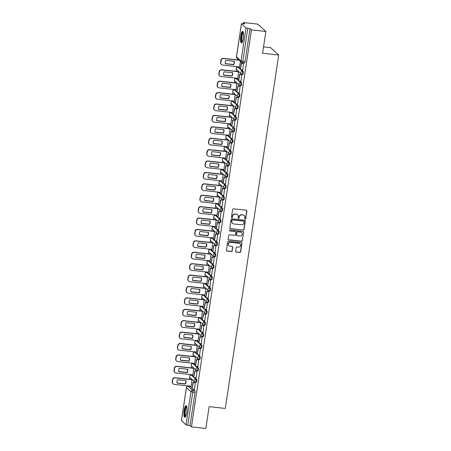 <?xml version="1.0" encoding="UTF-8"?>
<svg xmlns="http://www.w3.org/2000/svg" width="451" height="451" viewBox="0 0 451 451"><rect width="100%" height="100%" fill="white"/><g stroke="black" fill="none" stroke-linecap="round" stroke-linejoin="round"><path stroke-width="0.68" d="M245.102 219.079A0.513 0.49 132.4 0 0 245.677 218.634L246.832 211.006A0.739 0.705 132.4 0 0 246.229 210.211L233.438 208.819A0.739 0.705 132.4 0 0 232.615 209.456L231.464 217.083A0.513 0.49 132.4 0 0 231.887 217.641A0.513 0.49 132.4 0 0 232.457 217.19L232.609 216.204A2.356 2.255 132.4 0 1 235.23 214.157L236.296 214.27A2.356 2.255 132.4 0 1 238.224 216.818L238.072 217.805A0.513 0.49 132.4 0 0 238.494 218.357A0.513 0.49 132.4 0 0 239.069 217.912L239.216 216.925A2.356 2.255 132.4 0 1 241.837 214.879L242.903 214.992A2.356 2.255 132.4 0 1 244.831 217.54L244.684 218.526A0.513 0.49 132.4 0 0 245.102 219.079M244.763 218.876A0.513 0.49 132.4 0 0 245.519 218.487L246.669 210.859A0.739 0.705 132.4 0 0 246.528 210.318M231.543 217.433A0.513 0.49 132.4 0 0 232.299 217.044L232.609 216.204M238.151 218.154A0.513 0.49 132.4 0 0 238.906 217.765L239.216 216.925M193.879 376.777L192.087 375.136A1.5 0.355 -83.8 0 0 192.025 375.108A1.5 0.355 -83.8 0 0 191.963 375.125M195.604 365.372L193.812 363.731A1.5 0.355 -83.8 0 0 193.75 363.703A1.5 0.355 -83.8 0 0 193.688 363.72M197.329 353.967L195.537 352.327A1.5 0.355 -83.8 0 0 195.475 352.299A1.5 0.355 -83.8 0 0 195.413 352.316M199.054 342.563L197.262 340.922A1.5 0.355 -83.8 0 0 197.2 340.894A1.5 0.355 -83.8 0 0 197.138 340.911M200.78 331.158L198.981 329.518A1.5 0.355 -83.8 0 0 198.925 329.489A1.5 0.355 -83.8 0 0 198.863 329.506M202.505 319.753L200.706 318.113A1.5 0.355 -83.8 0 0 200.65 318.085A1.5 0.355 -83.8 0 0 200.588 318.102M204.23 308.349L202.431 306.708A1.5 0.355 -83.8 0 0 202.375 306.68A1.5 0.355 -83.8 0 0 202.313 306.697M205.949 296.944L204.156 295.304A1.5 0.355 -83.8 0 0 204.1 295.275A1.5 0.355 -83.8 0 0 204.038 295.292M207.674 285.539L205.881 283.899A1.5 0.355 -83.8 0 0 205.825 283.871A1.5 0.355 -83.8 0 0 205.763 283.882M209.399 274.135L207.607 272.494A1.5 0.355 -83.8 0 0 207.55 272.466A1.5 0.355 -83.8 0 0 207.488 272.477M211.124 262.724L209.332 261.09A1.5 0.355 -83.8 0 0 209.275 261.061A1.5 0.355 -83.8 0 0 209.213 261.073M212.849 251.32L211.057 249.685A1.5 0.355 -83.8 0 0 211 249.657A1.5 0.355 -83.8 0 0 210.938 249.668M214.575 239.915L212.782 238.28A1.5 0.355 -83.8 0 0 212.725 238.252A1.5 0.355 -83.8 0 0 212.658 238.263M216.3 228.51L214.507 226.876A1.5 0.355 -83.8 0 0 214.45 226.847A1.5 0.355 -83.8 0 0 214.383 226.859M218.025 217.106L216.232 215.471A1.5 0.355 -83.8 0 0 216.176 215.443A1.5 0.355 -83.8 0 0 216.108 215.454M219.75 205.701L217.957 204.066A1.5 0.355 -83.8 0 0 217.901 204.038A1.5 0.355 -83.8 0 0 217.833 204.049M221.475 194.296L219.682 192.662A1.5 0.355 -83.8 0 0 219.626 192.628A1.5 0.355 -83.8 0 0 219.558 192.645M223.2 182.892L221.407 181.257A1.5 0.355 -83.8 0 0 221.351 181.223A1.5 0.355 -83.8 0 0 221.283 181.24M224.925 171.487L223.132 169.852A1.5 0.355 -83.8 0 0 223.07 169.818A1.5 0.355 -83.8 0 0 223.008 169.835M226.65 160.082L224.857 158.448A1.5 0.355 -83.8 0 0 224.795 158.414A1.5 0.355 -83.8 0 0 224.733 158.431M228.375 148.678L226.582 147.037A1.5 0.355 -83.8 0 0 226.52 147.009A1.5 0.355 -83.8 0 0 226.458 147.026M230.1 137.273L228.307 135.633A1.5 0.355 -83.8 0 0 228.245 135.604A1.5 0.355 -83.8 0 0 228.183 135.621M231.825 125.868L230.033 124.228A1.5 0.355 -83.8 0 0 229.971 124.2A1.5 0.355 -83.8 0 0 229.909 124.217M233.55 114.464L231.758 112.823A1.5 0.355 -83.8 0 0 231.696 112.795A1.5 0.355 -83.8 0 0 231.634 112.812M235.275 103.059L233.483 101.419A1.5 0.355 -83.8 0 0 233.421 101.39A1.5 0.355 -83.8 0 0 233.359 101.407M237 91.654L235.208 90.014A1.5 0.355 -83.8 0 0 235.146 89.986A1.5 0.355 -83.8 0 0 235.084 90.003M238.726 80.25L236.927 78.609A1.5 0.355 -83.8 0 0 236.871 78.581A1.5 0.355 -83.8 0 0 236.809 78.598M240.451 68.845L238.652 67.205A1.5 0.355 -83.8 0 0 238.596 67.176A1.5 0.355 -83.8 0 0 238.534 67.193M243.292 38.301A5.852 1.392 -83.8 0 0 242.672 31.339A5.852 1.392 -83.8 0 0 240.783 36.007A5.852 1.392 -83.8 0 0 241.403 42.969A5.852 1.392 -83.8 0 0 243.292 38.301M186.686 412.614A5.852 1.392 -83.8 0 0 186.06 405.652A5.852 1.392 -83.8 0 0 184.171 410.32A5.852 1.392 -83.8 0 0 184.792 417.282A5.852 1.392 -83.8 0 0 186.686 412.614M235.653 251.258A0.739 0.705 132.4 0 0 236.251 252.053L239.842 252.442A0.739 0.705 132.4 0 0 240.659 251.805L241.939 243.337A0.739 0.705 132.4 0 0 241.341 242.542L228.55 241.144A0.739 0.705 132.4 0 0 227.727 241.787L226.447 250.254A0.739 0.705 132.4 0 0 227.05 251.049L231.386 251.523A0.739 0.705 132.4 0 0 232.203 250.88L232.75 247.255A0.739 0.705 132.4 0 0 232.152 246.46L229.999 246.229A1.967 1.883 132.4 0 1 228.567 243.534A1.967 1.883 132.4 0 1 230.579 242.39L239.002 243.309A1.967 1.883 132.4 0 1 240.439 246.004A1.967 1.883 132.4 0 1 238.421 247.148L237.017 246.996A0.739 0.705 132.4 0 0 236.2 247.633L235.653 251.258M241.477 23.745L236.465 56.86L241.02 61.02L246.026 27.906L241.437 23.677L244.848 23.852L243.422 22.55L257.831 24.123L265.876 31.474L262.578 53.257L278.724 55.022L225.28 408.426L209.134 406.661L205.836 428.45L191.433 426.877L251.466 29.901L250.046 28.599L247.796 28.357L242.79 61.477A1.5 0.355 96.2 0 1 242.305 62.672A1.5 0.355 96.2 0 1 242.249 62.644A1.5 1.438 132.4 0 1 241.454 62.289A1.5 1.5 0 0 0 242.305 62.672L244.549 62.914A1.5 0.355 96.2 0 1 244.493 62.886M265.876 31.474L251.466 29.901M243.219 230.128A0.739 0.705 132.4 0 0 244.036 229.486L245.316 221.018A0.739 0.705 132.4 0 0 244.713 220.223L231.921 218.831A0.739 0.705 132.4 0 0 231.104 219.468L229.824 227.935A0.739 0.705 132.4 0 0 230.427 228.73L243.055 229.982A0.739 0.705 132.4 0 0 243.873 229.339L245.158 220.872A0.739 0.705 132.4 0 0 245.017 220.33M243.63 232.175L242.35 240.642A0.739 0.705 132.4 0 1 241.527 241.285L228.736 239.893A0.739 0.705 132.4 0 1 228.133 239.098L228.685 235.473A0.739 0.705 132.4 0 1 229.503 234.83L234.689 235.399A0.739 0.705 132.4 0 0 235.507 234.757L235.873 232.355A0.739 0.705 132.4 0 0 235.27 231.56L229.869 230.968A0.513 0.49 132.4 0 1 229.491 230.264A0.513 0.49 132.4 0 1 230.021 229.965L243.027 231.38A0.739 0.705 132.4 0 1 243.63 232.175L242.35 240.642M190.237 386.53A1.5 0.355 96.2 0 1 190.299 386.513A1.5 0.355 96.2 0 1 190.361 386.541L192.154 388.181M193.118 389.066L194.917 390.701L192.667 390.459A1.5 0.355 96.2 0 1 192.769 392.212L187.763 425.332L185.992 424.881L181.454 420.597M243.422 22.55L243.252 23.677M237.902 59.042L237.767 59.932M236.758 66.607L236.628 67.475M236.347 69.341L236.042 71.337M235.033 78.012L234.903 78.88M234.621 80.746L234.317 82.742M233.308 89.416L233.178 90.285M232.896 92.151L232.592 94.146M231.583 100.821L231.453 101.689M231.171 103.555L230.867 105.551M229.858 112.226L229.728 113.094M229.446 114.96L229.142 116.956M228.133 123.63L228.003 124.499M227.721 126.365L227.417 128.36M226.408 135.035L226.278 135.903M225.996 137.769L225.692 139.765M224.683 146.44L224.553 147.308M224.271 149.174L223.967 151.17M222.957 157.844L222.828 158.713M222.546 160.579L222.242 162.574M221.232 169.249L221.103 170.117M220.821 171.983L220.516 173.979M219.513 180.654L219.378 181.522M219.096 183.388L218.797 185.384M217.788 192.058L217.653 192.927M217.371 194.793L217.072 196.788M216.063 203.463L215.928 204.331M215.646 206.197L215.347 208.193M214.338 214.868L214.202 215.736M213.921 217.602L213.622 219.598M212.613 226.272L212.477 227.141M212.195 229.012L211.897 231.008M210.888 237.677L210.752 238.545M210.47 240.417L210.172 242.412M209.163 249.082L209.027 249.95M208.745 251.821L208.447 253.817M207.437 260.486L207.308 261.354M207.02 263.226L206.721 265.222M205.712 271.891L205.583 272.759M205.295 274.631L204.996 276.626M203.987 283.296L203.858 284.164M203.57 286.035L203.271 288.031M202.262 294.7L202.133 295.568M201.851 297.44L201.546 299.436M200.537 306.105L200.407 306.973M200.126 308.845L199.821 310.84M198.812 317.51L198.682 318.378M198.401 320.249L198.096 322.245M197.087 328.914L196.957 329.782M196.675 331.654L196.371 333.65M195.362 340.319L195.232 341.187M194.95 343.059L194.646 345.054M193.637 351.724L193.507 352.592M193.225 354.463L192.921 356.459M191.912 363.128L191.782 363.996M191.5 365.868L191.196 367.864M190.187 374.533L190.057 375.401M189.775 377.273L189.471 379.268M188.462 385.938L188.405 386.304M263.542 46.893L270.679 47.671L278.724 55.022M191.433 426.877L190.006 425.575L187.763 425.332M246.026 27.906L247.796 28.357M239.509 66.906L240.439 61.359M242.762 69.877L243.551 63.179M241.037 81.281L241.826 74.584M237.784 78.311L238.613 71.619M239.312 92.686L240.101 85.989M236.059 89.715L236.888 83.023M237.587 104.091L238.376 97.393M234.334 101.12L235.163 94.428M235.862 115.495L236.651 108.798M232.609 112.524L233.438 105.833M234.137 126.9L234.926 120.203M230.884 123.929L231.713 117.237M232.412 138.305L233.201 131.607M229.159 135.334L229.987 128.642M230.686 149.709L231.476 143.012M227.434 146.738L228.262 140.047M228.961 161.114L229.751 154.417M225.709 158.143L226.537 151.451M227.236 172.519L228.026 165.821M223.984 169.548L224.812 162.856M225.511 183.923L226.301 177.226M222.258 180.952L223.087 174.261M223.786 195.328L224.575 188.631M220.533 192.357L221.362 185.665M222.061 206.733L222.85 200.035M218.808 203.762L219.637 197.07M220.336 218.137L221.125 211.44M217.083 215.166L217.912 208.475M218.611 229.542L219.4 222.845M215.364 226.571L216.187 219.879M216.886 240.947L217.675 234.249M213.639 237.976L214.462 231.284M215.161 252.351L215.95 245.654M211.914 249.38L212.737 242.689M213.436 263.756L214.231 257.059M210.189 260.785L211.012 254.093M211.711 275.161L212.506 268.463M208.463 272.19L209.287 265.498M209.986 286.565L210.78 279.874M206.738 283.594L207.561 276.903M208.261 297.97L209.055 291.278M205.013 294.999L205.836 288.307M206.535 309.375L207.33 302.683M203.288 306.404L204.111 299.712M204.816 320.779L205.605 314.088M201.563 317.808L202.392 311.117M203.091 332.184L203.88 325.492M199.838 329.219L200.667 322.521M201.366 343.589L202.155 336.897M198.113 340.623L198.942 333.926M199.641 354.993L200.43 348.302M196.388 352.028L197.217 345.331M197.916 366.404L198.705 359.706M194.663 363.433L195.492 356.741M196.191 377.808L196.98 371.111M192.938 374.837L193.767 368.146M194.466 389.213L195.255 382.516M191.213 386.242L192.041 379.55M194.843 377.662L196.642 379.297L195.841 379.212A1.5 0.355 96.2 0 1 195.959 380.841A1.5 0.355 96.2 0 1 195.458 382.166A1.5 0.355 96.2 0 1 195.401 382.138A1.5 1.438 -47.6 0 1 194.172 380.514A1.5 1.438 -47.6 0 1 195.841 379.212L194.048 377.572M196.568 366.257L198.361 367.892L197.566 367.807A1.5 0.355 96.2 0 1 197.685 369.437A1.5 0.355 96.2 0 1 197.183 370.761A1.5 0.355 96.2 0 1 197.126 370.733A1.5 1.438 -47.6 0 1 195.897 369.11A1.5 1.438 -47.6 0 1 197.566 367.807L195.773 366.167M198.293 354.847L200.086 356.487L199.291 356.403A1.5 0.355 96.2 0 1 199.41 358.032A1.5 0.355 96.2 0 1 198.908 359.357A1.5 0.355 96.2 0 1 198.852 359.329A1.5 1.438 -47.6 0 1 197.623 357.705A1.5 1.438 -47.6 0 1 199.291 356.403L197.499 354.762M200.018 343.442L201.811 345.083L201.016 344.998A1.5 0.355 96.2 0 1 201.135 346.627A1.5 0.355 96.2 0 1 200.633 347.952A1.5 0.355 96.2 0 1 200.577 347.924A1.5 1.438 -47.6 0 1 199.348 346.3A1.5 1.438 -47.6 0 1 201.016 344.998L199.224 343.358M201.744 332.037L203.536 333.678L202.741 333.593A1.5 0.355 96.2 0 1 202.86 335.223A1.5 0.355 96.2 0 1 202.358 336.547A1.5 0.355 96.2 0 1 202.302 336.514A1.5 1.438 -47.6 0 1 201.073 334.896A1.5 1.438 -47.6 0 1 202.741 333.593L200.949 331.953M203.469 320.633L205.261 322.273L204.466 322.189A1.5 0.355 96.2 0 1 204.585 323.818A1.5 0.355 96.2 0 1 204.083 325.143A1.5 0.355 96.2 0 1 204.027 325.109A1.5 1.438 -47.6 0 1 202.798 323.491A1.5 1.438 -47.6 0 1 204.466 322.189L202.674 320.548M205.194 309.228L206.986 310.869L206.192 310.784A1.5 0.355 96.2 0 1 206.31 312.413A1.5 0.355 96.2 0 1 205.808 313.738A1.5 0.355 96.2 0 1 205.752 313.704A1.5 1.438 -47.6 0 1 204.523 312.086A1.5 1.438 -47.6 0 1 206.192 310.784L204.399 309.144M206.919 297.823L208.712 299.464L207.917 299.379A1.5 0.355 96.2 0 1 208.035 301.009A1.5 0.355 96.2 0 1 207.533 302.333A1.5 0.355 96.2 0 1 207.471 302.3A1.5 1.438 -47.6 0 1 206.248 300.682A1.5 1.438 -47.6 0 1 207.917 299.379L206.124 297.739M208.644 286.419L210.437 288.059L209.642 287.975A1.5 0.355 96.2 0 1 209.76 289.604A1.5 0.355 96.2 0 1 209.258 290.923A1.5 0.355 96.2 0 1 209.196 290.895A1.5 1.438 -47.6 0 1 207.973 289.277A1.5 1.438 -47.6 0 1 209.642 287.975L207.849 286.334M210.369 275.014L212.162 276.655L211.367 276.57A1.5 0.355 96.2 0 1 211.485 278.199A1.5 0.355 96.2 0 1 210.983 279.519A1.5 0.355 96.2 0 1 210.921 279.49A1.5 1.438 -47.6 0 1 209.698 277.872A1.5 1.438 -47.6 0 1 211.367 276.57L209.574 274.93M212.094 263.61L213.887 265.25L213.092 265.165A1.5 0.355 96.2 0 1 213.21 266.795A1.5 0.355 96.2 0 1 212.709 268.114A1.5 0.355 96.2 0 1 212.646 268.086A1.5 1.438 -47.6 0 1 211.423 266.468A1.5 1.438 -47.6 0 1 213.092 265.165L211.299 263.525M213.819 252.205L215.612 253.845L214.817 253.761A1.5 0.355 96.2 0 1 214.935 255.39A1.5 0.355 96.2 0 1 214.434 256.709A1.5 0.355 96.2 0 1 214.372 256.681A1.5 1.438 -47.6 0 1 213.148 255.063A1.5 1.438 -47.6 0 1 214.817 253.761L213.024 252.12M215.544 240.8L217.337 242.441L216.542 242.356A1.5 0.355 96.2 0 1 216.66 243.985A1.5 0.355 96.2 0 1 216.159 245.305A1.5 0.355 96.2 0 1 216.097 245.276A1.5 1.438 -47.6 0 1 214.873 243.658A1.5 1.438 -47.6 0 1 216.542 242.356L214.744 240.716M217.269 229.396L219.062 231.036L218.267 230.946A1.5 0.355 96.2 0 1 218.385 232.575A1.5 0.355 96.2 0 1 217.884 233.9A1.5 0.355 96.2 0 1 217.822 233.872A1.5 1.438 -47.6 0 1 216.598 232.254A1.5 1.438 -47.6 0 1 218.267 230.946L216.469 229.311M218.994 217.991L220.787 219.631L219.992 219.541A1.5 0.355 96.2 0 1 220.111 221.17A1.5 0.355 96.2 0 1 219.609 222.495A1.5 0.355 96.2 0 1 219.547 222.467A1.5 1.438 -47.6 0 1 218.323 220.849A1.5 1.438 -47.6 0 1 219.992 219.541L218.194 217.906M220.719 206.586L222.512 208.227L221.717 208.136A1.5 0.355 96.2 0 1 221.836 209.766A1.5 0.355 96.2 0 1 221.328 211.091A1.5 0.355 96.2 0 1 221.272 211.062A1.5 1.438 -47.6 0 1 220.043 209.444A1.5 1.438 -47.6 0 1 221.717 208.136L219.919 206.502M222.444 195.182L224.237 196.822L223.442 196.732A1.5 0.355 96.2 0 1 223.561 198.361A1.5 0.355 96.2 0 1 223.053 199.686A1.5 0.355 96.2 0 1 222.997 199.658A1.5 1.438 -47.6 0 1 221.768 198.04A1.5 1.438 -47.6 0 1 223.442 196.732L221.644 195.097M224.17 183.777L225.962 185.417L225.162 185.327A1.5 0.355 96.2 0 1 225.28 186.956A1.5 0.355 96.2 0 1 224.778 188.281A1.5 0.355 96.2 0 1 224.722 188.253A1.5 1.438 -47.6 0 1 223.493 186.635A1.5 1.438 -47.6 0 1 225.162 185.327L223.369 183.692M225.889 172.372L227.687 174.013L226.887 173.923A1.5 0.355 96.2 0 1 227.005 175.552A1.5 0.355 96.2 0 1 226.503 176.877A1.5 0.355 96.2 0 1 226.447 176.848A1.5 1.438 -47.6 0 1 225.218 175.23A1.5 1.438 -47.6 0 1 226.887 173.923L225.094 172.288M227.614 160.968L229.412 162.608L228.612 162.518A1.5 0.355 96.2 0 1 228.73 164.147A1.5 0.355 96.2 0 1 228.229 165.472A1.5 0.355 96.2 0 1 228.172 165.444A1.5 1.438 -47.6 0 1 226.943 163.826A1.5 1.438 -47.6 0 1 228.612 162.518L226.819 160.883M229.339 149.563L231.137 151.203L230.337 151.113A1.5 0.355 96.2 0 1 230.455 152.742A1.5 0.355 96.2 0 1 229.954 154.067A1.5 0.355 96.2 0 1 229.897 154.039A1.5 1.438 -47.6 0 1 228.668 152.421A1.5 1.438 -47.6 0 1 230.337 151.113L228.544 149.478M231.064 138.158L232.863 139.799L232.062 139.709A1.5 0.355 96.2 0 1 232.18 141.338A1.5 0.355 96.2 0 1 231.679 142.663A1.5 0.355 96.2 0 1 231.622 142.634A1.5 1.438 -47.6 0 1 230.393 141.016A1.5 1.438 -47.6 0 1 232.062 139.709L230.269 138.068M232.789 126.754L234.588 128.394L233.787 128.304A1.5 0.355 96.2 0 1 233.906 129.933A1.5 0.355 96.2 0 1 233.404 131.258A1.5 0.355 96.2 0 1 233.347 131.23A1.5 1.438 -47.6 0 1 232.118 129.612A1.5 1.438 -47.6 0 1 233.787 128.304L231.994 126.663M234.514 115.349L236.307 116.989L235.512 116.899A1.5 0.355 96.2 0 1 235.631 118.528A1.5 0.355 96.2 0 1 235.129 119.853A1.5 0.355 96.2 0 1 235.072 119.825A1.5 1.438 -47.6 0 1 233.844 118.207A1.5 1.438 -47.6 0 1 235.512 116.899L233.719 115.259M236.239 103.944L238.032 105.585L237.237 105.495A1.5 0.355 96.2 0 1 237.356 107.124A1.5 0.355 96.2 0 1 236.854 108.449A1.5 0.355 96.2 0 1 236.798 108.42A1.5 1.438 -47.6 0 1 235.569 106.797A1.5 1.438 -47.6 0 1 237.237 105.495L235.445 103.854M237.965 92.54L239.757 94.18L238.962 94.09A1.5 0.355 96.2 0 1 239.081 95.719A1.5 0.355 96.2 0 1 238.579 97.044A1.5 0.355 96.2 0 1 238.523 97.016A1.5 1.438 -47.6 0 1 237.294 95.392A1.5 1.438 -47.6 0 1 238.962 94.09L237.17 92.449M239.69 81.135L241.482 82.77L240.687 82.685A1.5 0.355 96.2 0 1 240.806 84.314A1.5 0.355 96.2 0 1 240.304 85.639A1.5 0.355 96.2 0 1 240.248 85.611A1.5 1.438 -47.6 0 1 239.019 83.987A1.5 1.438 -47.6 0 1 240.687 82.685L238.895 81.045M241.415 69.73L243.207 71.365L242.412 71.281A1.5 0.355 96.2 0 1 242.531 72.91A1.5 0.355 96.2 0 1 242.029 74.235A1.5 0.355 96.2 0 1 241.973 74.206A1.5 1.438 -47.6 0 1 240.744 72.583A1.5 1.438 -47.6 0 1 242.412 71.281L240.62 69.64M196.196 382.222A1.5 0.355 -83.8 0 0 196.253 382.251A1.5 0.355 -83.8 0 0 196.76 380.926A1.5 0.355 -83.8 0 0 196.642 379.297M197.921 370.818A1.5 0.355 -83.8 0 0 197.978 370.846A1.5 0.355 -83.8 0 0 198.479 369.521A1.5 0.355 -83.8 0 0 198.361 367.892M199.646 359.413A1.5 0.355 -83.8 0 0 199.703 359.441A1.5 0.355 -83.8 0 0 200.205 358.117A1.5 0.355 -83.8 0 0 200.086 356.487M201.371 348.009A1.5 0.355 -83.8 0 0 201.428 348.037A1.5 0.355 -83.8 0 0 201.93 346.712A1.5 0.355 -83.8 0 0 201.811 345.083M203.097 336.604A1.5 0.355 -83.8 0 0 203.153 336.632A1.5 0.355 -83.8 0 0 203.655 335.307A1.5 0.355 -83.8 0 0 203.536 333.678M204.822 325.199A1.5 0.355 -83.8 0 0 204.878 325.227A1.5 0.355 -83.8 0 0 205.38 323.903A1.5 0.355 -83.8 0 0 205.261 322.273M206.547 313.795A1.5 0.355 -83.8 0 0 206.603 313.823A1.5 0.355 -83.8 0 0 207.105 312.498A1.5 0.355 -83.8 0 0 206.986 310.869M208.272 302.39A1.5 0.355 -83.8 0 0 208.328 302.418A1.5 0.355 -83.8 0 0 208.83 301.093A1.5 0.355 -83.8 0 0 208.712 299.464M209.997 290.985A1.5 0.355 -83.8 0 0 210.053 291.013A1.5 0.355 -83.8 0 0 210.555 289.689A1.5 0.355 -83.8 0 0 210.437 288.059M211.722 279.581A1.5 0.355 -83.8 0 0 211.778 279.609A1.5 0.355 -83.8 0 0 212.28 278.284A1.5 0.355 -83.8 0 0 212.162 276.655M213.447 268.176A1.5 0.355 -83.8 0 0 213.503 268.204A1.5 0.355 -83.8 0 0 214.005 266.879A1.5 0.355 -83.8 0 0 213.887 265.25M215.172 256.771A1.5 0.355 -83.8 0 0 215.228 256.799A1.5 0.355 -83.8 0 0 215.73 255.475A1.5 0.355 -83.8 0 0 215.612 253.845M216.897 245.367A1.5 0.355 -83.8 0 0 216.954 245.395A1.5 0.355 -83.8 0 0 217.455 244.07A1.5 0.355 -83.8 0 0 217.337 242.441M218.617 233.962A1.5 0.355 -83.8 0 0 218.679 233.99A1.5 0.355 -83.8 0 0 219.18 232.665A1.5 0.355 -83.8 0 0 219.062 231.036M220.342 222.557A1.5 0.355 -83.8 0 0 220.404 222.585A1.5 0.355 -83.8 0 0 220.905 221.261A1.5 0.355 -83.8 0 0 220.787 219.631M222.067 211.153A1.5 0.355 -83.8 0 0 222.129 211.181A1.5 0.355 -83.8 0 0 222.631 209.856A1.5 0.355 -83.8 0 0 222.512 208.227M223.792 199.748A1.5 0.355 -83.8 0 0 223.854 199.776A1.5 0.355 -83.8 0 0 224.356 198.451A1.5 0.355 -83.8 0 0 224.237 196.822M225.517 188.338A1.5 0.355 -83.8 0 0 225.579 188.371A1.5 0.355 -83.8 0 0 226.081 187.047A1.5 0.355 -83.8 0 0 225.962 185.417M227.242 176.933A1.5 0.355 -83.8 0 0 227.304 176.967A1.5 0.355 -83.8 0 0 227.806 175.642A1.5 0.355 -83.8 0 0 227.687 174.013M228.967 165.528A1.5 0.355 -83.8 0 0 229.029 165.562A1.5 0.355 -83.8 0 0 229.531 164.237A1.5 0.355 -83.8 0 0 229.412 162.608M230.692 154.124A1.5 0.355 -83.8 0 0 230.754 154.157A1.5 0.355 -83.8 0 0 231.256 152.833A1.5 0.355 -83.8 0 0 231.137 151.203M232.417 142.719A1.5 0.355 -83.8 0 0 232.474 142.747A1.5 0.355 -83.8 0 0 232.981 141.428A1.5 0.355 -83.8 0 0 232.863 139.799M234.142 131.314A1.5 0.355 -83.8 0 0 234.199 131.342A1.5 0.355 -83.8 0 0 234.706 130.023A1.5 0.355 -83.8 0 0 234.588 128.394M235.867 119.91A1.5 0.355 -83.8 0 0 235.924 119.938A1.5 0.355 -83.8 0 0 236.425 118.619A1.5 0.355 -83.8 0 0 236.307 116.989M237.592 108.505A1.5 0.355 -83.8 0 0 237.649 108.533A1.5 0.355 -83.8 0 0 238.151 107.214A1.5 0.355 -83.8 0 0 238.032 105.585M239.318 97.1A1.5 0.355 -83.8 0 0 239.374 97.128A1.5 0.355 -83.8 0 0 239.876 95.809A1.5 0.355 -83.8 0 0 239.757 94.18M241.043 85.696A1.5 0.355 -83.8 0 0 241.099 85.724A1.5 0.355 -83.8 0 0 241.601 84.399A1.5 0.355 -83.8 0 0 241.482 82.77M242.768 74.291A1.5 0.355 -83.8 0 0 242.824 74.319A1.5 0.355 -83.8 0 0 243.326 72.994A1.5 0.355 -83.8 0 0 243.207 71.365M190.006 425.575L195.012 392.46A1.5 0.355 -83.8 0 0 194.917 390.701M250.046 28.599L245.034 61.719A1.5 0.355 96.2 0 1 244.549 62.914M244.064 215.477A2.356 2.255 132.4 0 0 242.745 214.845L242.903 214.992M239.058 216.779A2.356 2.255 132.4 0 1 241.68 214.732L242.745 214.845M237.457 214.761A2.356 2.255 132.4 0 0 236.132 214.124L236.296 214.27M232.445 216.057A2.356 2.255 132.4 0 1 235.067 214.011L236.132 214.124M229.965 228.477A0.739 0.705 132.4 0 0 230.264 228.584L243.055 229.982M244.2 221.7A0.513 0.49 132.4 0 0 243.782 221.142L232.553 219.919A0.513 0.49 132.4 0 0 231.977 220.364L231.82 221.407A2.356 2.255 132.4 0 0 233.748 223.95L241.426 224.79A2.356 2.255 132.4 0 0 244.047 222.738L244.2 221.7M243.963 221.199A0.513 0.49 132.4 0 0 243.619 220.996L243.782 221.142M232.428 223.318A2.356 2.255 132.4 0 1 231.662 221.261L231.82 220.218A0.513 0.49 132.4 0 1 232.389 219.772L243.619 220.996M228.274 239.633A0.739 0.705 132.4 0 0 228.578 239.74L241.37 241.138A0.739 0.705 132.4 0 0 242.187 240.496M235.574 231.667A0.739 0.705 132.4 0 0 235.112 231.408L229.869 230.968M240.073 235.986A1.967 1.883 132.4 0 0 241.691 232.609A1.967 1.883 132.4 0 0 240.654 232.147L237.688 231.82A0.739 0.705 132.4 0 0 236.865 232.462L236.504 234.864A0.739 0.705 132.4 0 0 237.108 235.659L240.073 235.986M241.612 232.541A1.967 1.883 132.4 0 0 240.496 232L240.654 232.147M236.645 235.405A0.739 0.705 132.4 0 1 236.341 234.717L236.707 232.316A0.739 0.705 132.4 0 1 237.525 231.673L240.496 232M243.467 232.028A0.739 0.705 132.4 0 0 243.326 231.487M239.955 243.703A1.967 1.883 132.4 0 0 238.838 243.162L239.002 243.309M228.882 245.688A1.967 1.883 132.4 0 1 230.422 242.243L238.838 243.162M226.588 250.795A0.739 0.705 132.4 0 0 226.887 250.903L231.222 251.376A0.739 0.705 132.4 0 0 232.045 250.733L232.592 247.109A0.739 0.705 132.4 0 0 232.451 246.567M235.788 251.799A0.739 0.705 132.4 0 0 236.093 251.906L239.678 252.295A0.739 0.705 132.4 0 0 240.501 251.658L241.781 243.19A0.739 0.705 132.4 0 0 241.64 242.649M239.594 66.911L222.619 65.062A2.249 2.154 -47.6 0 1 221.43 64.532L221.221 64.341A2.249 2.154 -47.6 0 1 220.567 62.441L220.889 60.321A2.249 2.154 132.4 0 1 223.392 58.365L239.03 60.068M225.314 63.591L233.55 64.487A4.651 4.448 132.4 0 0 234.092 61.297M243.636 63.191L241.341 62.937L240.355 69.443L241.55 63.129L243.794 63.377M240.569 69.634L242.813 69.882M221.43 64.532A2.249 2.154 -47.6 0 1 220.776 62.633L221.097 60.513A2.249 2.154 132.4 0 1 223.6 58.557L239.239 60.259M225.348 63.76L233.759 64.679A4.651 4.448 132.4 0 0 234.266 61.319L225.855 60.4A4.651 4.448 -47.6 0 0 225.348 63.76M242.198 42.236A5.062 1.206 96.2 0 1 241.426 40.996A5.062 1.206 96.2 0 1 241.73 35.133A5.062 1.206 96.2 0 1 243.286 32.23M243.377 32.607A4.685 1.116 -83.8 0 0 242.069 35.764A4.685 1.116 -83.8 0 0 241.877 40.753A4.685 1.116 -83.8 0 0 242.367 41.887M242.965 31.525A5.812 1.381 -83.8 0 0 241.437 35.646A5.812 1.381 -83.8 0 0 241.251 41.554A5.812 1.381 -83.8 0 0 241.73 42.856M185.586 416.549A5.062 1.206 96.2 0 1 184.82 415.309A5.062 1.206 96.2 0 1 185.119 409.446A5.062 1.206 96.2 0 1 186.68 406.543M186.77 406.92A4.685 1.116 -83.8 0 0 185.462 410.077A4.685 1.116 -83.8 0 0 185.271 415.067A4.685 1.116 -83.8 0 0 185.756 416.2M186.359 405.838A5.812 1.381 -83.8 0 0 184.831 409.959A5.812 1.381 -83.8 0 0 184.639 415.867A5.812 1.381 -83.8 0 0 185.119 417.169M237.874 78.322L220.894 76.467A2.249 2.154 -47.6 0 1 219.71 75.937L219.496 75.745A2.249 2.154 -47.6 0 1 218.842 73.846L219.163 71.726A2.249 2.154 132.4 0 1 221.666 69.77L238.664 71.624M223.589 74.996L231.825 75.892A4.651 4.448 132.4 0 0 232.372 72.701M241.911 74.595L239.616 74.342L238.635 80.847L239.825 74.533L242.069 74.781M238.844 81.039L241.088 81.287M219.71 75.937A2.249 2.154 -47.6 0 1 219.051 74.037L219.372 71.918A2.249 2.154 132.4 0 1 221.875 69.961L238.855 71.81M223.623 75.165L232.034 76.084A4.651 4.448 132.4 0 0 232.541 72.724L224.13 71.805A4.651 4.448 -47.6 0 0 223.623 75.165M236.149 89.726L219.169 87.872A2.249 2.154 -47.6 0 1 217.985 87.342L217.771 87.15A2.249 2.154 -47.6 0 1 217.117 85.25L217.438 83.131A2.249 2.154 132.4 0 1 219.941 81.174L236.938 83.029M221.864 86.4L230.1 87.297A4.651 4.448 132.4 0 0 230.647 84.106M240.186 86L237.891 85.746L236.91 92.252L238.1 85.938L240.344 86.186M237.119 92.444L239.363 92.692M217.985 87.342A2.249 2.154 -47.6 0 1 217.326 85.442L217.647 83.322A2.249 2.154 132.4 0 1 220.15 81.366L237.13 83.215M221.898 86.575L230.309 87.488A4.651 4.448 132.4 0 0 230.816 84.128L222.405 83.209A4.651 4.448 -47.6 0 0 221.898 86.575M234.424 101.131L217.444 99.276A2.249 2.154 -47.6 0 1 216.26 98.746L216.046 98.555A2.249 2.154 -47.6 0 1 215.392 96.655L215.713 94.535A2.249 2.154 132.4 0 1 218.216 92.579L235.213 94.434M220.139 97.805L228.375 98.701A4.651 4.448 132.4 0 0 228.922 95.511M238.461 97.405L236.166 97.151L235.185 103.657L236.375 97.343L238.618 97.591M235.394 103.848L237.638 104.096M216.26 98.746A2.249 2.154 -47.6 0 1 215.601 96.847L215.922 94.727A2.249 2.154 132.4 0 1 218.425 92.771L235.405 94.62M220.173 97.98L228.584 98.893A4.651 4.448 132.4 0 0 229.091 95.533L220.68 94.614A4.651 4.448 -47.6 0 0 220.173 97.98M232.699 112.536L215.719 110.681A2.249 2.154 -47.6 0 1 214.535 110.151L214.326 109.959A2.249 2.154 -47.6 0 1 213.667 108.06L213.988 105.94A2.249 2.154 132.4 0 1 216.491 103.984L233.488 105.838M218.414 109.21L226.65 110.106A4.651 4.448 132.4 0 0 227.197 106.915M236.736 108.809L234.441 108.556L233.46 115.061L234.65 108.747L236.893 108.995M233.669 115.253L235.912 115.501M214.535 110.151A2.249 2.154 -47.6 0 1 213.881 108.251L214.197 106.132A2.249 2.154 132.4 0 1 216.705 104.175L233.68 106.024M218.447 109.384L226.859 110.298A4.651 4.448 132.4 0 0 227.366 106.938L218.955 106.019A4.651 4.448 -47.6 0 0 218.447 109.384M230.974 123.94L213.994 122.086A2.249 2.154 -47.6 0 1 212.81 121.556L212.601 121.364A2.249 2.154 -47.6 0 1 211.942 119.464L212.263 117.345A2.249 2.154 132.4 0 1 214.766 115.388L231.763 117.243M216.689 120.614L224.925 121.511A4.651 4.448 132.4 0 0 225.472 118.32M235.016 120.214L232.716 119.96L231.735 126.472L232.925 120.152L235.168 120.4M231.944 126.658L234.187 126.906M212.81 121.556A2.249 2.154 -47.6 0 1 212.156 119.656L212.472 117.536A2.249 2.154 132.4 0 1 214.98 115.58L231.955 117.429M216.722 120.789L225.134 121.702A4.651 4.448 132.4 0 0 225.641 118.342L217.235 117.423A4.651 4.448 -47.6 0 0 216.722 120.789M229.249 135.345L212.269 133.49A2.249 2.154 -47.6 0 1 211.085 132.96L210.876 132.769A2.249 2.154 -47.6 0 1 210.222 130.869L210.538 128.749A2.249 2.154 132.4 0 1 213.047 126.793L230.038 128.648M214.964 132.019L223.2 132.915A4.651 4.448 132.4 0 0 223.747 129.725M233.291 131.619L230.991 131.365L230.01 137.876L231.2 131.557L233.449 131.805M230.219 138.062L232.462 138.31M211.085 132.96A2.249 2.154 -47.6 0 1 210.431 131.061L210.752 128.941A2.249 2.154 132.4 0 1 213.255 126.985L230.23 128.839M214.997 132.194L223.408 133.107A4.651 4.448 132.4 0 0 223.916 129.747L215.51 128.828A4.651 4.448 -47.6 0 0 214.997 132.194M227.524 146.75L210.544 144.895A2.249 2.154 -47.6 0 1 209.36 144.365L209.151 144.173A2.249 2.154 -47.6 0 1 208.497 142.274L208.813 140.154A2.249 2.154 132.4 0 1 211.322 138.198L228.313 140.052M213.238 143.424L221.475 144.32A4.651 4.448 132.4 0 0 222.022 141.129M231.566 143.023L229.266 142.77L228.285 149.281L229.474 142.961L231.724 143.209M228.494 149.473L230.737 149.715M209.36 144.365A2.249 2.154 -47.6 0 1 208.706 142.465L209.027 140.346A2.249 2.154 132.4 0 1 211.53 138.389L228.505 140.244M213.272 143.598L221.683 144.512A4.651 4.448 132.4 0 0 222.191 141.152L213.785 140.233A4.651 4.448 -47.6 0 0 213.272 143.598M225.799 158.154L208.819 156.3A2.249 2.154 -47.6 0 1 207.635 155.77L207.426 155.578A2.249 2.154 -47.6 0 1 206.772 153.678L207.088 151.559A2.249 2.154 132.4 0 1 209.597 149.602L226.588 151.457M211.513 154.828L219.75 155.725A4.651 4.448 132.4 0 0 220.297 152.539M229.841 154.428L227.541 154.174L226.56 160.686L227.749 154.366L229.999 154.614M226.768 160.877L229.012 161.12M207.635 155.77A2.249 2.154 -47.6 0 1 206.981 153.87L207.302 151.75A2.249 2.154 132.4 0 1 209.805 149.794L226.78 151.649M211.547 155.003L219.958 155.916A4.651 4.448 132.4 0 0 220.466 152.556L212.06 151.637A4.651 4.448 -47.6 0 0 211.547 155.003M224.074 169.559L207.094 167.704A2.249 2.154 -47.6 0 1 205.91 167.174L205.701 166.983A2.249 2.154 -47.6 0 1 205.047 165.083L205.368 162.963A2.249 2.154 132.4 0 1 207.872 161.007L224.863 162.862M209.788 166.233L218.025 167.135A4.651 4.448 132.4 0 0 218.572 163.944M228.116 165.833L225.816 165.579L224.835 172.09L226.03 165.771L228.274 166.019M225.043 172.282L227.287 172.524M205.91 167.174A2.249 2.154 -47.6 0 1 205.256 165.275L205.577 163.155A2.249 2.154 132.4 0 1 208.08 161.199L225.055 163.053M209.822 166.408L218.233 167.321A4.651 4.448 132.4 0 0 218.741 163.961L210.335 163.042A4.651 4.448 -47.6 0 0 209.822 166.408M222.349 180.964L205.368 179.109A2.249 2.154 -47.6 0 1 204.185 178.579L203.976 178.387A2.249 2.154 -47.6 0 1 203.322 176.488L203.643 174.368A2.249 2.154 132.4 0 1 206.146 172.412L223.138 174.266M208.063 177.638L216.3 178.54A4.651 4.448 132.4 0 0 216.846 175.349M226.391 177.237L224.091 176.989L223.11 183.495L224.305 177.175L226.549 177.423M223.318 183.687L225.562 183.929M204.185 178.579A2.249 2.154 -47.6 0 1 203.531 176.679L203.852 174.56A2.249 2.154 132.4 0 1 206.355 172.603L223.33 174.458M208.103 177.812L216.508 178.726A4.651 4.448 132.4 0 0 217.021 175.366L208.61 174.447A4.651 4.448 -47.6 0 0 208.103 177.812M220.624 192.368L203.643 190.514A2.249 2.154 -47.6 0 1 202.46 189.984L202.251 189.792A2.249 2.154 -47.6 0 1 201.597 187.892L201.918 185.773A2.249 2.154 132.4 0 1 204.421 183.816L221.413 185.671M206.338 189.042L214.575 189.944A4.651 4.448 132.4 0 0 215.121 186.753M224.666 188.642L222.371 188.394L221.385 194.9L222.58 188.58L224.823 188.828M221.593 195.091L223.837 195.334M202.46 189.984A2.249 2.154 -47.6 0 1 201.806 188.084L202.127 185.964A2.249 2.154 132.4 0 1 204.63 184.008L221.61 185.863M206.378 189.217L214.783 190.13A4.651 4.448 132.4 0 0 215.296 186.77L206.885 185.851A4.651 4.448 -47.6 0 0 206.378 189.217M218.898 203.773L201.918 201.918A2.249 2.154 -47.6 0 1 200.734 201.388L200.526 201.197A2.249 2.154 -47.6 0 1 199.872 199.297L200.193 197.177A2.249 2.154 132.4 0 1 202.696 195.221L219.688 197.076M204.613 200.447L212.849 201.349A4.651 4.448 132.4 0 0 213.396 198.158M222.941 200.047L220.646 199.799L219.66 206.304L220.855 199.985L223.098 200.233M219.868 206.496L222.112 206.738M200.734 201.388A2.249 2.154 -47.6 0 1 200.081 199.489L200.402 197.369A2.249 2.154 132.4 0 1 202.905 195.413L219.885 197.267M204.653 200.622L213.058 201.541A4.651 4.448 132.4 0 0 213.571 198.175L205.16 197.256A4.651 4.448 -47.6 0 0 204.653 200.622M217.173 215.178L200.193 213.323A2.249 2.154 -47.6 0 1 199.009 212.793L198.801 212.601A2.249 2.154 -47.6 0 1 198.147 210.702L198.468 208.582A2.249 2.154 132.4 0 1 200.971 206.626L217.963 208.48M202.888 211.852L211.124 212.754A4.651 4.448 132.4 0 0 211.671 209.563M221.215 211.451L218.921 211.203L217.934 217.709L219.13 211.395L221.373 211.637M218.143 217.901L220.387 218.143M199.009 212.793A2.249 2.154 -47.6 0 1 198.355 210.893L198.677 208.774A2.249 2.154 132.4 0 1 201.18 206.817L218.16 208.672M202.927 212.026L211.333 212.945A4.651 4.448 132.4 0 0 211.846 209.58L203.435 208.661A4.651 4.448 -47.6 0 0 202.927 212.026M215.448 226.582L198.468 224.728A2.249 2.154 -47.6 0 1 197.284 224.198L197.076 224.006A2.249 2.154 -47.6 0 1 196.422 222.112L196.743 219.987A2.249 2.154 132.4 0 1 199.246 218.03L216.238 219.885M201.163 223.256L209.399 224.158A4.651 4.448 132.4 0 0 209.946 220.967M219.49 222.856L217.196 222.608L216.209 229.114L217.405 222.8L219.648 223.042M216.418 229.305L218.662 229.548M197.284 224.198A2.249 2.154 -47.6 0 1 196.63 222.298L196.952 220.178A2.249 2.154 132.4 0 1 199.455 218.222L216.435 220.077M201.202 223.431L209.608 224.35A4.651 4.448 132.4 0 0 210.121 220.984L201.71 220.065A4.651 4.448 -47.6 0 0 201.202 223.431M213.723 237.987L196.743 236.138A2.249 2.154 -47.6 0 1 195.559 235.602L195.351 235.411A2.249 2.154 -47.6 0 1 194.697 233.517L195.018 231.391A2.249 2.154 132.4 0 1 197.521 229.435L214.513 231.29M199.438 234.661L207.674 235.563A4.651 4.448 132.4 0 0 208.221 232.372M217.765 234.261L215.471 234.013L214.484 240.518L215.679 234.204L217.923 234.447M214.693 240.71L216.937 240.952M195.559 235.602A2.249 2.154 -47.6 0 1 194.905 233.703L195.227 231.583A2.249 2.154 132.4 0 1 197.73 229.627L214.71 231.481M199.477 234.836L207.888 235.755A4.651 4.448 132.4 0 0 208.396 232.389L199.985 231.47A4.651 4.448 -47.6 0 0 199.477 234.836M211.998 249.392L195.024 247.543A2.249 2.154 -47.6 0 1 193.834 247.007L193.626 246.815A2.249 2.154 -47.6 0 1 192.972 244.921L193.293 242.801A2.249 2.154 132.4 0 1 195.796 240.84L212.787 242.694M197.713 246.066L205.949 246.968A4.651 4.448 132.4 0 0 206.496 243.777M216.04 245.665L213.746 245.417L212.759 251.923L213.954 245.609L216.198 245.851M212.968 252.115L215.212 252.357M193.834 247.007A2.249 2.154 -47.6 0 1 193.18 245.107L193.502 242.988A2.249 2.154 132.4 0 1 196.005 241.031L212.985 242.886M197.752 246.24L206.163 247.159A4.651 4.448 132.4 0 0 206.671 243.794L198.26 242.875A4.651 4.448 -47.6 0 0 197.752 246.24M210.273 260.796L193.299 258.947A2.249 2.154 -47.6 0 1 192.109 258.412L191.9 258.22A2.249 2.154 -47.6 0 1 191.247 256.326L191.568 254.206A2.249 2.154 132.4 0 1 194.071 252.25L211.062 254.099M195.988 257.47L204.224 258.372A4.651 4.448 132.4 0 0 204.771 255.181M214.315 257.07L212.021 256.822L211.034 263.328L212.229 257.014L214.473 257.256M211.243 263.519L213.486 263.762M192.109 258.412A2.249 2.154 -47.6 0 1 191.455 256.518L191.776 254.392A2.249 2.154 132.4 0 1 194.28 252.436L211.26 254.291M196.027 257.645L204.438 258.564A4.651 4.448 132.4 0 0 204.946 255.198L196.535 254.279A4.651 4.448 -47.6 0 0 196.027 257.645M208.548 272.201L191.574 270.352A2.249 2.154 -47.6 0 1 190.384 269.816L190.175 269.625A2.249 2.154 -47.6 0 1 189.521 267.731L189.843 265.611A2.249 2.154 132.4 0 1 192.346 263.655L209.343 265.504M194.263 268.875L202.505 269.777A4.651 4.448 132.4 0 0 203.046 266.586M212.59 268.475L210.296 268.227L209.309 274.732L210.504 268.418L212.748 268.661M209.518 274.924L211.767 275.166M190.384 269.816A2.249 2.154 -47.6 0 1 189.73 267.922L190.051 265.797A2.249 2.154 132.4 0 1 192.554 263.841L209.535 265.695M194.302 269.05L202.713 269.969A4.651 4.448 132.4 0 0 203.221 266.603L194.809 265.684A4.651 4.448 -47.6 0 0 194.302 269.05M206.823 283.606L189.848 281.757A2.249 2.154 -47.6 0 1 188.659 281.221L188.45 281.029A2.249 2.154 -47.6 0 1 187.796 279.135L188.118 277.015A2.249 2.154 132.4 0 1 190.621 275.059L207.618 276.908M192.538 280.28L200.78 281.182A4.651 4.448 132.4 0 0 201.321 277.991M210.865 279.879L208.571 279.631L207.584 286.137L208.779 279.823L211.023 280.065M207.793 286.329L210.042 286.571M188.659 281.221A2.249 2.154 -47.6 0 1 188.005 279.327L188.326 277.207A2.249 2.154 132.4 0 1 190.829 275.245L207.81 277.1M192.577 280.454L200.988 281.373A4.651 4.448 132.4 0 0 201.496 278.008L193.084 277.094A4.651 4.448 -47.6 0 0 192.577 280.454M205.098 295.01L188.123 293.161A2.249 2.154 -47.6 0 1 186.934 292.626L186.725 292.434A2.249 2.154 -47.6 0 1 186.071 290.54L186.393 288.42A2.249 2.154 132.4 0 1 188.896 286.464L205.893 288.313M190.812 291.684L199.054 292.586A4.651 4.448 132.4 0 0 199.596 289.395M209.14 291.284L206.846 291.036L205.859 297.542L207.054 291.228L209.298 291.47M206.068 297.733L208.317 297.976M186.934 292.626A2.249 2.154 -47.6 0 1 186.28 290.732L186.601 288.612A2.249 2.154 132.4 0 1 189.104 286.656L206.084 288.505M190.852 291.859L199.263 292.778A4.651 4.448 132.4 0 0 199.77 289.412L191.359 288.499A4.651 4.448 -47.6 0 0 190.852 291.859M203.373 306.415L186.398 304.566A2.249 2.154 -47.6 0 1 185.209 304.03L185 303.839A2.249 2.154 -47.6 0 1 184.346 301.945L184.668 299.825A2.249 2.154 132.4 0 1 187.171 297.869L204.168 299.718M189.093 303.095L197.329 303.991A4.651 4.448 132.4 0 0 197.871 300.8M207.415 302.689L205.12 302.441L204.134 308.946L205.329 302.632L207.573 302.875M204.348 309.138L206.592 309.38M185.209 304.03A2.249 2.154 -47.6 0 1 184.555 302.136L184.876 300.016A2.249 2.154 132.4 0 1 187.379 298.06L204.359 299.909M189.127 303.264L197.538 304.183A4.651 4.448 132.4 0 0 198.045 300.817L189.634 299.904A4.651 4.448 -47.6 0 0 189.127 303.264M201.648 317.82L184.673 315.971A2.249 2.154 -47.6 0 1 183.484 315.435L183.275 315.243A2.249 2.154 -47.6 0 1 182.621 313.349L182.943 311.229A2.249 2.154 132.4 0 1 185.446 309.273L202.443 311.122M187.368 314.499L195.604 315.396A4.651 4.448 132.4 0 0 196.146 312.205M205.69 314.093L203.395 313.845L202.409 320.351L203.604 314.037L205.848 314.279M202.623 320.543L204.867 320.785M183.484 315.435A2.249 2.154 -47.6 0 1 182.83 313.541L183.151 311.421A2.249 2.154 132.4 0 1 185.654 309.465L202.634 311.314M187.402 314.668L195.813 315.587A4.651 4.448 132.4 0 0 196.32 312.222L187.909 311.308A4.651 4.448 -47.6 0 0 187.402 314.668M199.928 329.224L182.948 327.375A2.249 2.154 -47.6 0 1 181.759 326.84L181.55 326.648A2.249 2.154 -47.6 0 1 180.896 324.754L181.217 322.634A2.249 2.154 132.4 0 1 183.72 320.678L200.718 322.527M185.643 325.904L193.879 326.8A4.651 4.448 132.4 0 0 194.426 323.609M203.965 325.498L201.67 325.25L200.689 331.756L201.879 325.442L204.123 325.684M200.898 331.947L203.142 332.19M181.759 326.84A2.249 2.154 -47.6 0 1 181.105 324.945L181.426 322.826A2.249 2.154 132.4 0 1 183.929 320.87L200.909 322.719M185.677 326.073L194.088 326.992A4.651 4.448 132.4 0 0 194.595 323.626L186.184 322.713A4.651 4.448 -47.6 0 0 185.677 326.073M198.203 340.629L181.223 338.78A2.249 2.154 -47.6 0 1 180.039 338.244L179.825 338.053A2.249 2.154 -47.6 0 1 179.171 336.158L179.492 334.039A2.249 2.154 132.4 0 1 181.995 332.083L198.992 333.932M183.918 337.309L192.154 338.205A4.651 4.448 132.4 0 0 192.701 335.014M202.24 336.903L199.945 336.655L198.964 343.16L200.154 336.846L202.398 337.089M199.173 343.352L201.417 343.594M180.039 338.244A2.249 2.154 -47.6 0 1 179.38 336.35L179.701 334.23A2.249 2.154 132.4 0 1 182.204 332.274L199.184 334.123M183.952 337.478L192.363 338.397A4.651 4.448 132.4 0 0 192.87 335.031L184.459 334.118A4.651 4.448 -47.6 0 0 183.952 337.478M196.478 352.034L179.498 350.185A2.249 2.154 -47.6 0 1 178.314 349.649L178.1 349.457A2.249 2.154 -47.6 0 1 177.446 347.563L177.767 345.443A2.249 2.154 132.4 0 1 180.27 343.487L197.267 345.336M182.193 348.713L190.429 349.61A4.651 4.448 132.4 0 0 190.976 346.419M200.515 348.307L198.22 348.059L197.239 354.565L198.429 348.251L200.672 348.493M197.448 354.757L199.692 354.999M178.314 349.649A2.249 2.154 -47.6 0 1 177.655 347.755L177.976 345.635A2.249 2.154 132.4 0 1 180.479 343.679L197.459 345.528M182.227 348.882L190.638 349.801A4.651 4.448 132.4 0 0 191.145 346.436L182.734 345.522A4.651 4.448 -47.6 0 0 182.227 348.882M194.753 363.438L177.773 361.589A2.249 2.154 -47.6 0 1 176.589 361.054L176.38 360.862A2.249 2.154 -47.6 0 1 175.721 358.968L176.042 356.848A2.249 2.154 132.4 0 1 178.545 354.892L195.542 356.747M180.468 360.118L188.704 361.014A4.651 4.448 132.4 0 0 189.251 357.823M198.79 359.712L196.495 359.464L195.514 365.97L196.704 359.656L198.947 359.898M195.723 366.161L197.966 366.409M176.589 361.054A2.249 2.154 -47.6 0 1 175.935 359.159L176.251 357.04A2.249 2.154 132.4 0 1 178.759 355.084L195.734 356.933M180.501 360.287L188.913 361.206A4.651 4.448 132.4 0 0 189.42 357.84L181.009 356.927A4.651 4.448 -47.6 0 0 180.501 360.287M193.028 374.843L176.048 372.994A2.249 2.154 -47.6 0 1 174.864 372.458L174.655 372.272A2.249 2.154 -47.6 0 1 173.996 370.372L174.317 368.253A2.249 2.154 132.4 0 1 176.82 366.297L193.817 368.151M178.743 371.523L186.979 372.419A4.651 4.448 132.4 0 0 187.526 369.228M197.07 371.117L194.77 370.869L193.789 377.374L194.979 371.06L197.222 371.303M193.998 377.566L196.241 377.814M174.864 372.458A2.249 2.154 -47.6 0 1 174.21 370.564L174.526 368.444A2.249 2.154 132.4 0 1 177.034 366.488L194.009 368.337M178.776 371.692L187.188 372.611A4.651 4.448 132.4 0 0 187.695 369.245L179.289 368.332A4.651 4.448 -47.6 0 0 178.776 371.692M191.303 386.248L174.323 384.399A2.249 2.154 -47.6 0 1 173.139 383.863L172.93 383.677A2.249 2.154 -47.6 0 1 172.276 381.777L172.592 379.657A2.249 2.154 132.4 0 1 175.101 377.701L192.092 379.556M177.017 382.927L185.254 383.824A4.651 4.448 132.4 0 0 185.801 380.633M195.345 382.521L193.045 382.273L192.064 388.779L193.254 382.465L195.503 382.707M192.273 388.971L194.516 389.219M173.139 383.863A2.249 2.154 -47.6 0 1 172.485 381.969L172.806 379.849A2.249 2.154 132.4 0 1 175.309 377.893L192.284 379.742M177.051 383.096L185.462 384.015A4.651 4.448 132.4 0 0 185.97 380.65L177.564 379.736A4.651 4.448 -47.6 0 0 177.051 383.096M191.156 375.04A1.5 0.355 96.2 0 1 191.23 375.023A1.5 0.355 96.2 0 1 191.286 375.052L193.795 377.34M192.087 375.136L191.286 375.052A1.5 1.438 132.4 0 0 189.617 376.354A1.5 1.438 -47.6 0 0 190.057 377.617L194.612 381.783A1.5 1.5 0 0 0 195.458 382.166L196.253 382.251M192.881 363.636A1.5 0.355 96.2 0 1 192.955 363.619A1.5 0.355 96.2 0 1 193.011 363.647L195.52 365.936M193.812 363.731L193.011 363.647A1.5 1.438 132.4 0 0 191.342 364.949A1.5 1.438 -47.6 0 0 191.782 366.212L196.332 370.378A1.5 1.5 0 0 0 197.183 370.761L197.978 370.846M194.606 352.231A1.5 0.355 96.2 0 1 194.68 352.214A1.5 0.355 96.2 0 1 194.736 352.242L197.245 354.531M195.537 352.327L194.736 352.242A1.5 1.438 132.4 0 0 193.067 353.545A1.5 1.438 -47.6 0 0 193.507 354.807L198.057 358.973A1.5 1.5 0 0 0 198.908 359.357L199.703 359.441M196.332 340.826A1.5 0.355 96.2 0 1 196.405 340.804A1.5 0.355 96.2 0 1 196.461 340.838L198.97 343.126M197.262 340.922L196.461 340.838A1.5 1.438 132.4 0 0 194.793 342.14A1.5 1.438 -47.6 0 0 195.232 343.403L199.782 347.569A1.5 1.5 0 0 0 200.633 347.952L201.428 348.037M198.057 329.422A1.5 0.355 96.2 0 1 198.13 329.399A1.5 0.355 96.2 0 1 198.186 329.433L200.689 331.722M198.981 329.518L198.186 329.433A1.5 1.438 132.4 0 0 196.518 330.735A1.5 1.438 -47.6 0 0 196.957 331.998L201.507 336.164A1.5 1.5 0 0 0 202.358 336.547L203.153 336.632M199.782 318.017A1.5 0.355 96.2 0 1 199.855 317.994A1.5 0.355 96.2 0 1 199.911 318.028L202.414 320.317M200.706 318.113L199.911 318.028A1.5 1.438 132.4 0 0 198.243 319.331A1.5 1.438 -47.6 0 0 198.677 320.593L203.232 324.754A1.5 1.5 0 0 0 204.083 325.143L204.878 325.227M201.507 306.612A1.5 0.355 96.2 0 1 201.58 306.59A1.5 0.355 96.2 0 1 201.636 306.624L204.14 308.907M202.431 306.708L201.636 306.624A1.5 1.438 132.4 0 0 199.968 307.926A1.5 1.438 -47.6 0 0 200.402 309.189L204.957 313.349A1.5 1.5 0 0 0 205.808 313.738L206.603 313.823M203.232 295.208A1.5 0.355 96.2 0 1 203.305 295.185A1.5 0.355 96.2 0 1 203.362 295.213L205.865 297.502M204.156 295.304L203.362 295.213A1.5 1.438 132.4 0 0 201.693 296.521A1.5 1.438 -47.6 0 0 202.127 297.784L206.682 301.945A1.5 1.5 0 0 0 207.533 302.333L208.328 302.418M204.957 283.803A1.5 0.355 96.2 0 1 205.03 283.78A1.5 0.355 96.2 0 1 205.087 283.809L207.59 286.097M205.881 283.899L205.087 283.809A1.5 1.438 132.4 0 0 203.418 285.117A1.5 1.438 -47.6 0 0 203.852 286.379L208.407 290.54A1.5 1.5 0 0 0 209.258 290.923L210.053 291.013M206.682 272.398A1.5 0.355 96.2 0 1 206.755 272.376A1.5 0.355 96.2 0 1 206.812 272.404L209.315 274.693M207.607 272.494L206.812 272.404A1.5 1.438 132.4 0 0 205.143 273.712A1.5 1.438 -47.6 0 0 205.577 274.975L210.132 279.135A1.5 1.5 0 0 0 210.983 279.519L211.778 279.609M208.407 260.994A1.5 0.355 96.2 0 1 208.48 260.971A1.5 0.355 96.2 0 1 208.537 260.999L211.04 263.288M209.332 261.09L208.537 260.999A1.5 1.438 132.4 0 0 206.868 262.307A1.5 1.438 -47.6 0 0 207.302 263.57L211.857 267.731A1.5 1.5 0 0 0 212.709 268.114L213.503 268.204M210.132 249.589A1.5 0.355 96.2 0 1 210.205 249.566A1.5 0.355 96.2 0 1 210.262 249.595L212.765 251.883M211.057 249.685L210.262 249.595A1.5 1.438 132.4 0 0 208.593 250.903A1.5 1.438 -47.6 0 0 209.027 252.165L213.582 256.326A1.5 1.5 0 0 0 214.434 256.709L215.228 256.799M211.857 238.184A1.5 0.355 96.2 0 1 211.925 238.162A1.5 0.355 96.2 0 1 211.987 238.19L214.49 240.479M212.782 238.28L211.987 238.19A1.5 1.438 132.4 0 0 210.318 239.498A1.5 1.438 -47.6 0 0 210.752 240.761L215.307 244.921A1.5 1.5 0 0 0 216.159 245.305L216.954 245.395M213.582 226.78A1.5 0.355 96.2 0 1 213.65 226.757A1.5 0.355 96.2 0 1 213.712 226.785L216.215 229.074M214.507 226.876L213.712 226.785A1.5 1.438 132.4 0 0 212.043 228.093A1.5 1.438 -47.6 0 0 212.477 229.356L217.032 233.517A1.5 1.5 0 0 0 217.884 233.9L218.679 233.99M215.307 215.375A1.5 0.355 96.2 0 1 215.375 215.352A1.5 0.355 96.2 0 1 215.437 215.381L217.94 217.67M216.232 215.471L215.437 215.381A1.5 1.438 132.4 0 0 213.768 216.689A1.5 1.438 -47.6 0 0 214.202 217.951L218.758 222.112A1.5 1.5 0 0 0 219.609 222.495L220.404 222.585M217.032 203.97A1.5 0.355 96.2 0 1 217.1 203.948A1.5 0.355 96.2 0 1 217.162 203.976L219.665 206.265M217.957 204.066L217.162 203.976A1.5 1.438 132.4 0 0 215.493 205.284A1.5 1.438 -47.6 0 0 215.928 206.547L220.483 210.707A1.5 1.5 0 0 0 221.328 211.091L222.129 211.181M218.758 192.566A1.5 0.355 96.2 0 1 218.825 192.543A1.5 0.355 96.2 0 1 218.887 192.571L221.39 194.86M219.682 192.662L218.887 192.571A1.5 1.438 132.4 0 0 217.219 193.879A1.5 1.438 -47.6 0 0 217.653 195.142L222.208 199.303A1.5 1.5 0 0 0 223.053 199.686L223.854 199.776M220.483 181.161A1.5 0.355 96.2 0 1 220.55 181.139A1.5 0.355 96.2 0 1 220.612 181.167L223.115 183.456M221.407 181.257L220.612 181.167A1.5 1.438 132.4 0 0 218.944 182.475A1.5 1.438 -47.6 0 0 219.378 183.737L223.933 187.898A1.5 1.5 0 0 0 224.778 188.281L225.579 188.371M222.208 169.756A1.5 0.355 96.2 0 1 222.275 169.734A1.5 0.355 96.2 0 1 222.337 169.762L224.84 172.051M223.132 169.852L222.337 169.762A1.5 1.438 132.4 0 0 220.663 171.064A1.5 1.438 -47.6 0 0 221.103 172.333L225.658 176.493A1.5 1.5 0 0 0 226.503 176.877L227.304 176.967M223.927 158.352A1.5 0.355 96.2 0 1 224 158.329A1.5 0.355 96.2 0 1 224.062 158.357L226.565 160.646M224.857 158.448L224.062 158.357A1.5 1.438 132.4 0 0 222.388 159.66A1.5 1.438 -47.6 0 0 222.828 160.928L227.383 165.089A1.5 1.5 0 0 0 228.229 165.472L229.029 165.562M225.652 146.947A1.5 0.355 96.2 0 1 225.725 146.925A1.5 0.355 96.2 0 1 225.782 146.953L228.291 149.242M226.582 147.037L225.782 146.953A1.5 1.438 132.4 0 0 224.113 148.255A1.5 1.438 -47.6 0 0 224.553 149.523L229.108 153.684A1.5 1.5 0 0 0 229.954 154.067L230.754 154.157M227.377 135.542A1.5 0.355 96.2 0 1 227.451 135.52A1.5 0.355 96.2 0 1 227.507 135.548L230.016 137.837M228.307 135.633L227.507 135.548A1.5 1.438 132.4 0 0 225.838 136.85A1.5 1.438 -47.6 0 0 226.278 138.119L230.833 142.279A1.5 1.5 0 0 0 231.679 142.663L232.474 142.747M229.102 124.138A1.5 0.355 96.2 0 1 229.176 124.115A1.5 0.355 96.2 0 1 229.232 124.143L231.741 126.432M230.033 124.228L229.232 124.143A1.5 1.438 132.4 0 0 227.563 125.446A1.5 1.438 -47.6 0 0 228.003 126.714L232.558 130.875A1.5 1.5 0 0 0 233.404 131.258L234.199 131.342M230.827 112.733A1.5 0.355 96.2 0 1 230.901 112.711A1.5 0.355 96.2 0 1 230.957 112.739L233.466 115.028M231.758 112.823L230.957 112.739A1.5 1.438 132.4 0 0 229.288 114.041A1.5 1.438 -47.6 0 0 229.728 115.309L234.283 119.47A1.5 1.5 0 0 0 235.129 119.853L235.924 119.938M232.553 101.323A1.5 0.355 96.2 0 1 232.626 101.306A1.5 0.355 96.2 0 1 232.682 101.334L235.191 103.623M233.483 101.419L232.682 101.334A1.5 1.438 132.4 0 0 231.013 102.636A1.5 1.438 -47.6 0 0 231.453 103.905L236.003 108.065A1.5 1.5 0 0 0 236.854 108.449L237.649 108.533M234.278 89.918A1.5 0.355 96.2 0 1 234.351 89.901A1.5 0.355 96.2 0 1 234.407 89.929L236.916 92.218M235.208 90.014L234.407 89.929A1.5 1.438 132.4 0 0 232.739 91.232A1.5 1.438 -47.6 0 0 233.178 92.5L237.728 96.661A1.5 1.5 0 0 0 238.579 97.044L239.374 97.128M236.003 78.513A1.5 0.355 96.2 0 1 236.076 78.497A1.5 0.355 96.2 0 1 236.132 78.525L238.635 80.814M236.927 78.609L236.132 78.525A1.5 1.438 132.4 0 0 234.464 79.827A1.5 1.438 -47.6 0 0 234.903 81.095L239.453 85.256A1.5 1.5 0 0 0 240.304 85.639L241.099 85.724M237.728 67.109A1.5 0.355 96.2 0 1 237.801 67.092A1.5 0.355 96.2 0 1 237.857 67.12L240.36 69.409M238.652 67.205L237.857 67.12A1.5 1.438 132.4 0 0 236.189 68.422A1.5 1.438 -47.6 0 0 236.623 69.691L241.178 73.851A1.5 1.5 0 0 0 242.029 74.235L242.824 74.319M190.361 386.541L188.118 386.298L192.667 390.459A1.5 1.438 -47.6 0 0 190.999 391.761L186.443 387.601L181.437 420.721M185.992 424.881L190.999 391.761L195.012 392.46M245.034 61.719L241.02 61.02A1.5 1.438 132.4 0 0 241.454 62.289L236.905 58.128A1.5 1.438 132.4 0 1 236.465 56.86L236.482 56.741M187.988 386.287A1.5 0.355 96.2 0 1 188.056 386.27A1.5 0.355 96.2 0 1 188.118 386.298A1.5 1.438 -47.6 0 0 186.443 387.601L186.472 387.477M192.025 375.108L191.23 375.023A1.5 1.5 0 0 0 190.057 377.617M193.75 363.703L192.955 363.619A1.5 1.5 0 0 0 191.782 366.212M195.475 352.299L194.68 352.214A1.5 1.5 0 0 0 193.507 354.807M197.2 340.894L196.405 340.804A1.5 1.5 0 0 0 195.232 343.403M198.925 329.489L198.13 329.399A1.5 1.5 0 0 0 196.957 331.998M200.65 318.085L199.855 317.994A1.5 1.5 0 0 0 198.677 320.593M202.375 306.68L201.58 306.59A1.5 1.5 0 0 0 200.402 309.189M204.1 295.275L203.305 295.185A1.5 1.5 0 0 0 202.127 297.784M205.825 283.871L205.03 283.78A1.5 1.5 0 0 0 203.852 286.379M207.55 272.466L206.755 272.376A1.5 1.5 0 0 0 205.577 274.975M209.275 261.061L208.48 260.971A1.5 1.5 0 0 0 207.302 263.57M211 249.657L210.205 249.566A1.5 1.5 0 0 0 209.027 252.165M212.725 238.252L211.925 238.162A1.5 1.5 0 0 0 210.752 240.761M214.45 226.847L213.65 226.757A1.5 1.5 0 0 0 212.477 229.356M216.176 215.443L215.375 215.352A1.5 1.5 0 0 0 214.202 217.951M217.901 204.038L217.1 203.948A1.5 1.5 0 0 0 215.928 206.547M219.626 192.628L218.825 192.543A1.5 1.5 0 0 0 217.653 195.142M221.351 181.223L220.55 181.139A1.5 1.5 0 0 0 219.378 183.737M223.07 169.818L222.275 169.734A1.5 1.5 0 0 0 221.103 172.333M224.795 158.414L224 158.329A1.5 1.5 0 0 0 222.828 160.928M226.52 147.009L225.725 146.925A1.5 1.5 0 0 0 224.553 149.523M228.245 135.604L227.451 135.52A1.5 1.5 0 0 0 226.278 138.119M229.971 124.2L229.176 124.115A1.5 1.5 0 0 0 228.003 126.714M231.696 112.795L230.901 112.711A1.5 1.5 0 0 0 229.728 115.309M233.421 101.39L232.626 101.306A1.5 1.5 0 0 0 231.453 103.905M235.146 89.986L234.351 89.901A1.5 1.5 0 0 0 233.178 92.5M236.871 78.581L236.076 78.497A1.5 1.5 0 0 0 234.903 81.095M238.596 67.176L237.801 67.092A1.5 1.5 0 0 0 236.623 69.691M190.299 386.513L188.056 386.27A1.5 1.5 0 0 0 186.41 387.533L181.403 420.653M241.437 23.677L236.431 56.792A1.5 1.5 0 0 0 236.905 58.128"/></g></svg>
